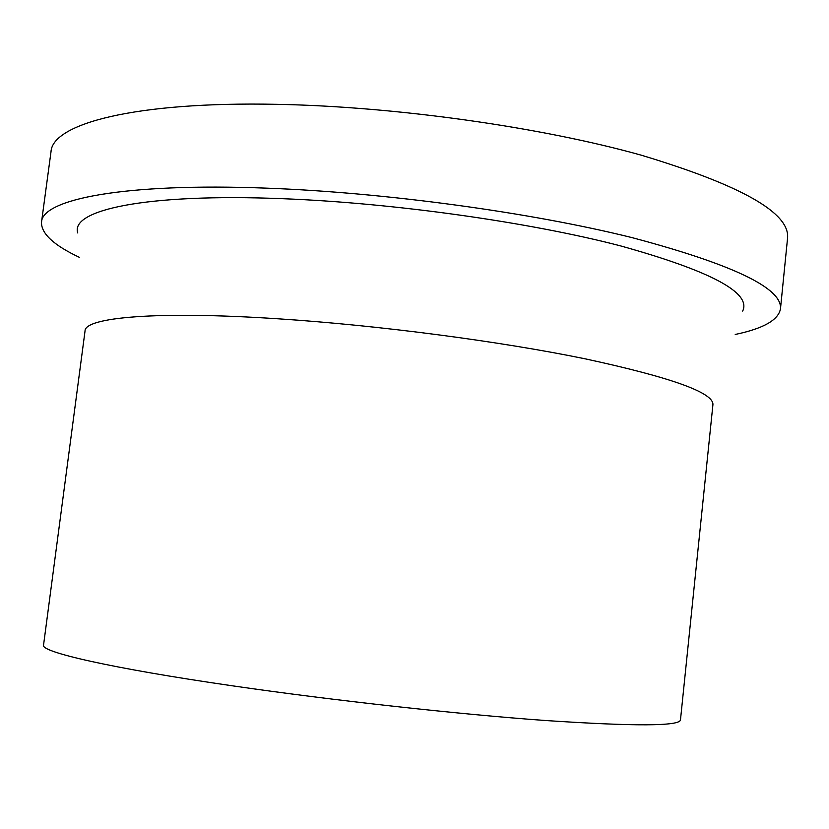 <?xml version="1.0" encoding="UTF-8"?>
<svg xmlns="http://www.w3.org/2000/svg" width="829" height="829" viewBox="0 0 829 829"><rect width="100%" height="100%" fill="white"/><g stroke="black" fill="none" stroke-linecap="round" stroke-linejoin="round"><path stroke-width="1.24" d="M233.063 685.904C333.538 700.505 458.074 714.235 545.99 720.546C634.693 726.432 679.521 726.225 680.474 719.935L712.919 404.687C713.8 392.728 671.293 377.454 585.409 358.874C500.156 341.32 378.097 325.289 278.316 318.813C155.997 310.709 84.745 317.476 85.045 330.926L43.543 645.117C40.517 651.884 109.842 668.081 233.063 685.904M77.781 232.98C69.916 210.265 144.899 193.064 283.342 198.722C393.806 203.022 529.627 222.224 620.196 245.788C710.764 271 751.592 292.761 742.67 311.082M79.605 257.446C53.719 245.26 41.025 233.477 41.523 222.12C42.155 199.364 123.542 182.618 266.886 188.162C385.267 192.515 531.482 212.535 632.226 237.674C733.261 264.565 782.669 288.316 780.462 308.927C778.317 320.098 763.24 328.605 735.23 334.46M41.523 222.12L51.015 151.707C52.341 123.904 134.225 101.356 277.321 104.34C395.506 106.547 541.047 127.117 641.086 155.137C741.385 185.302 790.203 212.991 787.55 238.234L780.462 308.927"/></g></svg>
